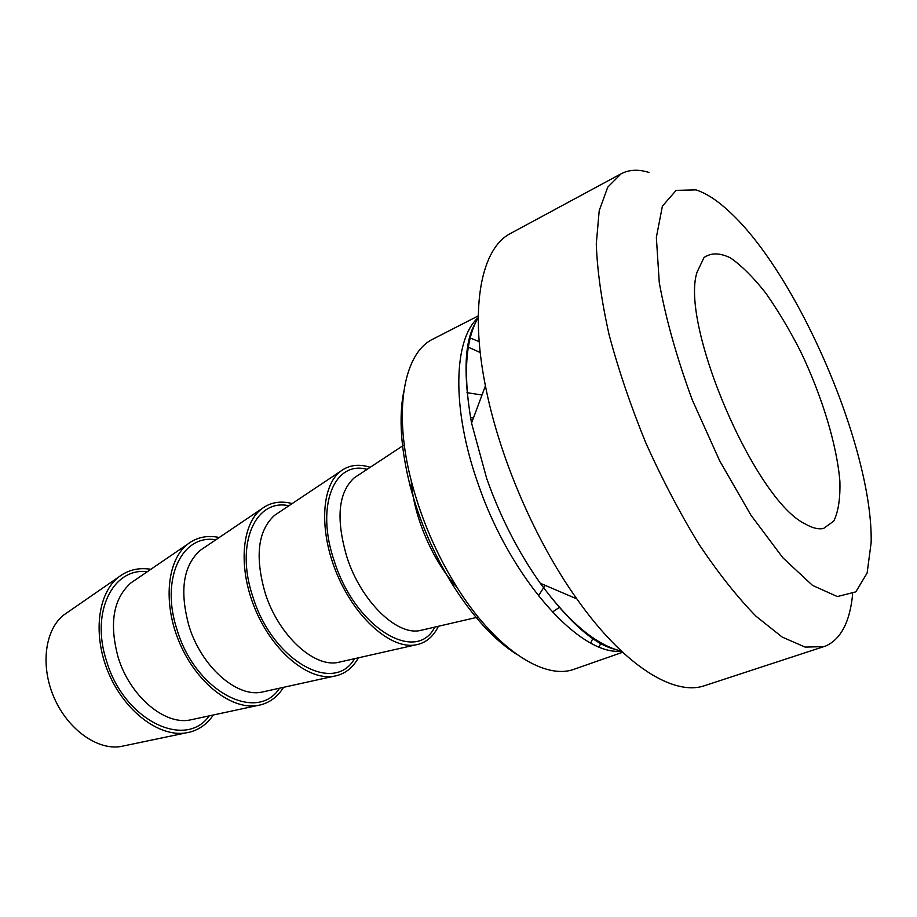 <?xml version="1.0" encoding="UTF-8"?>
<svg xmlns="http://www.w3.org/2000/svg" width="917" height="917" viewBox="0 0 917 917"><rect width="100%" height="100%" fill="white"/><g stroke="black" fill="none" stroke-linecap="round" stroke-linejoin="round"><path stroke-width="1.38" d="M124.678 745.704L120.631 746.553C97.11 750.381 67.526 729.164 53.885 697.172C40.096 665.238 45.093 629.177 64.075 614.768L67.48 612.418M150.846 569.297C138.811 567.348 128.151 569.881 118.878 576.896C97.523 593.139 92.376 635.538 108.814 673.594C125.067 711.73 159.34 737.211 185.83 732.924L190.106 732.041C199.677 729.405 207.425 723.708 213.363 714.985M469.607 337.765L479.167 341.628M601.059 642.897L599.065 646.875M622.62 652.262L573.412 669.49C543.162 680.059 493.873 647.574 455.566 585.023C436.091 553.226 421.545 519.309 411.905 483.293C392.659 411.32 403.732 352.713 433.122 339.015L478.261 315.884M403.721 391.605C398.666 417.682 400.867 449.341 410.323 486.595C419.516 521.051 433.443 553.49 452.081 583.9C472.564 616.419 493.999 639.825 516.374 654.119M590.674 642.955L593.127 637.945M480.21 352.506L467.681 346.901M411.24 480.726C413.338 516.019 432.824 561.433 456.964 587.27M648.995 172.453C638.461 169.141 629.154 169.588 621.084 173.794L510.7 233.365C481.803 247.922 469.321 305.338 485.414 385.816C499.066 456.528 535.012 540.285 576.862 598.904C624.099 666.006 674.304 696.519 704.783 685.607L825.839 645.958C841.061 638.966 850.002 621.657 852.65 594.021M219.232 537.5C207.368 535.035 196.926 537.202 187.893 543.999C166.928 559.828 162.561 603.466 179.709 643.172C196.674 682.959 231.313 709.85 257.23 705.563L260.829 704.829C270.332 702.262 277.897 696.427 283.525 687.326M292.191 503.571C280.556 500.567 270.377 502.321 261.666 508.843C241.263 524.157 237.847 569.056 255.763 610.527C273.484 652.09 308.376 680.552 333.524 676.31L336.47 675.726C345.835 673.261 353.137 667.301 358.387 657.821M370.204 467.303C358.856 463.681 349.022 464.988 340.688 471.2C321.042 485.872 318.818 532.043 337.559 575.429C356.094 618.906 391.089 649.098 415.263 644.972L417.567 644.525C426.703 642.198 433.661 636.111 438.418 626.265M695.9 189.876C706.067 193.132 717.094 200.273 728.992 211.311C797.905 274.057 873.156 449.399 871.15 542.577L867.127 573.033L855.813 591.866L837.336 596.566L812.496 585.378L782.9 557.834L750.966 515.216L719.696 460.873L692.266 399.892C676.815 357.859 665.811 318.749 659.266 282.562L656.354 237.354L662.395 206.142L676.15 190.369L695.9 189.876M621.084 173.794L607.742 187.171L599.202 210.681L596.279 243.979C597.265 270.71 601.552 301.028 609.152 334.946C618.62 370.262 630.873 406.311 645.9 443.106C662.212 479.35 679.91 513.073 698.972 544.262C718.32 573.136 737.348 597.139 756.044 616.258L782.19 637.074L805.115 647.093L824.005 646.634M823.512 528.49L833.782 521.097C838.356 511.606 840.385 498.321 839.88 481.23C836.831 444.676 821.999 396.201 800.759 351.784C789.686 330.051 778.017 310.485 765.752 293.085C753.43 277.427 741.658 265.689 730.413 257.86C719.822 252.702 711.007 252.622 703.969 257.608L696.977 272.383C679.91 324.939 754.978 499.868 804.828 523.699C812.038 527.963 818.273 529.556 823.512 528.49M466.982 392.671L481.987 395.021M559.393 607.352L552.378 612.12M478.158 317.672C453.434 339.485 451.347 408.455 478.021 483.546C510.322 578.742 580.392 656.263 621.256 651.104M538.417 595.89L545.145 585.333M473.39 418.141L470.421 417.143M621.417 651.139C596.176 645.064 569.136 622.437 540.285 583.258C518.449 552.458 500.59 517.578 486.721 478.617L471.556 423.092C463.028 375.202 465.263 340.012 478.25 317.523M193.693 719.203L189.739 720.051C164.12 725.026 129.733 695.82 118.144 657.294C109.02 623.411 113.272 598.618 130.89 582.937L134.237 580.656M147.373 571.681C113.043 567.291 90.29 612.052 106.544 661.019C123.738 720.132 185.326 749.957 209.248 715.868M265.105 691.395L261.288 692.232C236.277 697.218 201.453 666.453 189.12 626.403C179.342 591.121 183.079 565.732 200.353 550.246L203.597 548.057M215.85 539.781C181.818 533.912 160.005 579.303 177.199 630.22C195.539 691.624 257.184 723.284 279.547 688.208M341.433 661.65L337.765 662.487C313.557 667.45 278.401 634.965 265.242 593.276C254.72 556.504 257.849 530.519 274.607 515.308L277.736 513.222M288.924 505.748C255.35 498.24 234.763 544.182 252.989 597.185C272.601 661.019 334.029 694.754 354.558 658.693M423.195 629.784L419.711 630.598C396.522 635.481 361.149 601.093 347.084 557.662C335.737 519.309 338.098 492.716 354.168 477.883L357.16 475.912M367.087 469.355C334.143 460.013 315.127 506.436 334.464 561.674C355.487 628.111 416.387 664.172 434.784 627.102M120.631 746.553L185.83 732.924M64.075 614.768L118.878 576.896M452.081 583.9L455.566 585.023M410.323 486.595L411.905 483.293M576.862 598.904L540.285 583.258C569.319 622.414 594.216 644.422 614.998 649.293M485.414 385.816L471.556 423.092C463.177 375.087 464.38 341.869 475.166 323.46M257.23 705.563L193.579 719.226M134.134 580.713L187.893 543.999M333.524 676.31L264.967 691.418M203.482 548.137L261.666 508.843M415.263 644.972L341.262 661.696M277.587 513.314L340.688 471.2M478.181 617.061L422.966 629.841M356.965 476.038L404.271 444.825"/></g></svg>

